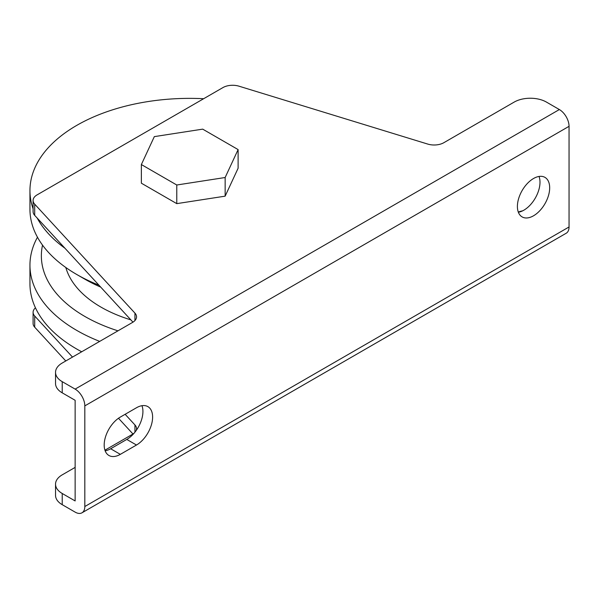 <?xml version="1.0" encoding="UTF-8"?>
<svg xmlns="http://www.w3.org/2000/svg" width="599" height="599" viewBox="0 0 599 599"><rect width="100%" height="100%" fill="white"/><g stroke="black" fill="none" stroke-linecap="round" stroke-linejoin="round"><path stroke-width="0.9" d="M533.537 215.782A22.829 13.178 120 0 0 548.452 195.671A22.829 13.178 120 0 0 544.955 177.379A22.829 13.178 120 0 0 533.537 178.509A22.829 13.178 120 0 0 518.629 198.621A22.829 13.178 120 0 0 522.126 216.913A22.829 13.178 120 0 0 533.537 215.782M518.36 212.248A22.829 13.178 120 0 0 523.855 210.189A22.829 13.178 120 0 0 539.033 176.45M42.529 245.133A148.372 85.664 0 0 0 84.818 316.429A148.372 85.664 0 0 0 117.973 330.835M99.696 341.385A159.791 92.253 180 0 1 76.754 330.408A159.791 92.253 180 0 1 29.95 265.17A159.791 92.253 180 0 1 37.467 237.219M29.95 265.17L29.95 283.814A159.791 92.253 0 0 0 76.754 349.045A159.791 92.253 0 0 0 81.696 351.778M100.722 287.116A148.372 85.664 180 0 1 84.818 279.149L76.754 274.492A159.791 92.253 0 0 0 98.932 285.169M130.874 319.873A125.55 72.486 180 0 1 100.961 307.107A125.55 72.486 180 0 1 65.823 267.498M132.971 433.99L118.49 418.252M65.778 360.965L34.697 327.181A13.695 7.907 180 0 1 33.095 323.475L33.095 312.289A13.695 7.907 0 0 0 34.697 316.002L34.697 327.181M62.221 504.672L75.137 512.123A13.695 7.907 -120 0 0 81.988 512.804A13.695 7.907 -120 0 0 84.818 506.529L84.818 405.89A13.695 7.907 -120 0 0 75.137 389.11L62.221 381.66L62.221 392.839L75.137 400.297L75.137 500.944L62.221 493.486L62.221 504.672A22.829 13.178 180 0 1 55.535 495.351L55.535 484.164A22.829 13.178 0 0 0 62.221 493.486M132.971 322.165L34.697 215.355A13.695 7.907 180 0 1 33.095 211.649L33.095 200.463A13.695 7.907 0 0 1 37.108 194.87L222.925 87.589A13.695 7.907 0 0 1 239.038 86.196L427.746 144.074A13.695 7.907 180 0 0 443.859 142.689L514.174 102.092A22.829 13.178 0 0 1 546.453 102.092L559.369 109.55A13.695 7.907 -120 0 1 569.05 126.322L569.05 226.969A13.695 7.907 -120 0 1 566.212 233.236L81.988 512.804M33.095 200.463A13.695 7.907 0 0 0 34.697 204.169L34.697 215.355M134.947 320.547L134.947 313.127L34.697 204.169M134.947 313.127A13.695 7.907 180 0 1 136.55 316.834A13.695 7.907 180 0 1 132.536 322.427L62.221 363.024A22.829 13.178 0 0 0 55.535 372.338A22.829 13.178 0 0 0 62.221 381.66M225.149 196.158L238.11 168.229L238.11 149.585L202.702 129.144L154.325 136.624L141.364 164.553L141.364 183.197L176.772 203.638L225.149 196.158L225.149 177.514L238.11 149.585M35.468 307.841A13.695 7.907 0 0 0 33.095 312.289M134.947 432.171L134.947 424.953L125.139 414.291M72.501 357.086L34.697 316.002M134.947 424.953A13.695 7.907 180 0 1 136.55 428.659A13.695 7.907 180 0 1 136.13 430.606M134.154 433.129A13.695 7.907 180 0 1 132.536 434.253L104.937 450.193M55.535 484.164A22.829 13.178 0 0 1 62.221 474.85L75.137 467.392M522.687 210.818A22.829 13.178 0 0 0 518.285 212.039M203.653 98.715A159.791 92.253 0 0 0 29.95 190.624A159.791 92.253 0 0 0 33.095 208.834M37.183 218.058A159.791 92.253 0 0 0 64.962 248.248M84.818 279.149L76.747 274.492A159.791 92.253 0 0 0 76.754 274.492A159.791 92.253 0 0 1 29.95 209.261L29.95 190.624M62.221 392.839A22.829 13.178 180 0 1 55.535 383.525L55.535 372.338M105.154 450.815A22.829 13.178 120 0 0 110.65 448.756L126.786 439.434A22.829 13.178 120 0 0 141.963 405.695M136.475 407.754L120.332 417.069A22.829 13.178 120 0 0 105.417 437.188A22.829 13.178 120 0 0 108.921 455.48A22.829 13.178 120 0 0 120.332 454.349L136.475 445.027A22.829 13.178 120 0 0 151.382 424.916A22.829 13.178 120 0 0 147.886 406.624A22.829 13.178 120 0 0 136.475 407.754M141.364 164.553L176.772 185.001L176.772 203.638M176.772 185.001L225.149 177.514M75.137 389.11L559.369 109.55M84.818 506.529L569.05 226.969M84.818 405.89L569.05 126.322M126.786 439.434L136.475 445.027M110.65 448.756L120.332 454.349"/></g></svg>
